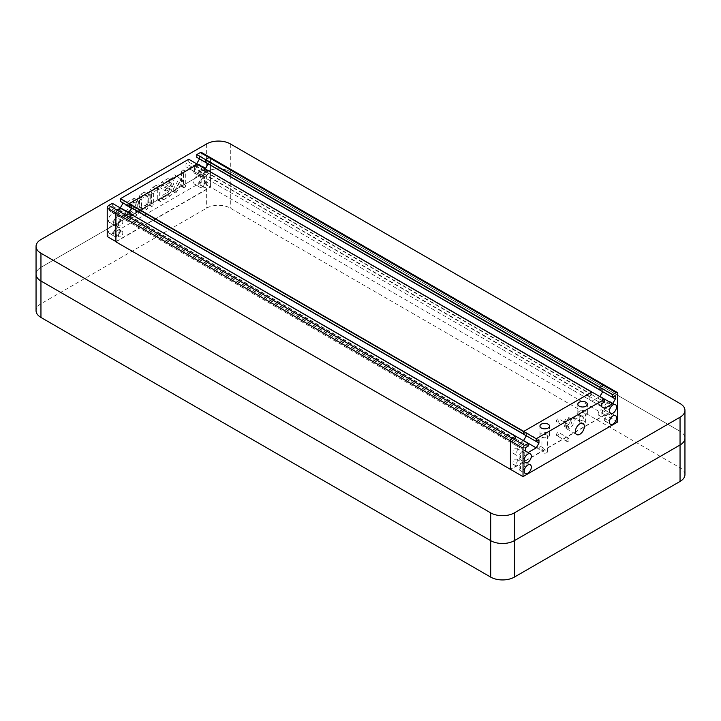<?xml version="1.0" encoding="UTF-8"?>
<svg xmlns="http://www.w3.org/2000/svg" width="721" height="721" viewBox="0 0 721 721"><rect width="100%" height="100%" fill="white"/><g stroke="black" fill="none" stroke-linecap="round" stroke-linejoin="round"><path stroke-width="0.54" stroke-dasharray="3.6 2.7" d="M591.761 392.116L197.41 164.442L197.257 167.083L194.652 168.768L194.652 171.769L197.41 173.364L205.206 168.867L197.41 173.364L185.973 166.758L185.973 163.577L194.652 168.588L194.652 171.769L591.914 401.128L599.809 396.577L591.914 401.128L185.973 166.758M591.914 392.206L591.761 394.847L589.156 396.532L589.156 399.542L604.54 408.419M205.557 162.288L208.225 160.747L208.225 163.829L208.18 160.828L205.62 162.252M599.962 390.106L602.729 388.511L602.729 391.701L602.675 388.592L599.962 389.998M617.717 421.947L605.09 414.665L605.09 386.24A2.235 1.289 120 0 0 604.631 385.212A2.235 1.289 -60 0 1 605.09 386.24L210.586 158.476A2.235 1.289 -60 0 0 210.126 157.448A2.235 1.289 -60 0 1 210.586 158.476L210.586 187.172L115.91 241.832M617.717 393.522L605.09 386.24L605.09 414.935L210.586 187.172M605.09 414.935L510.648 469.461M515.38 436.205L121.038 208.531L120.876 211.181L118.271 212.866L118.271 215.867L121.038 217.463L128.834 212.965L121.038 217.463L109.592 210.856L109.592 207.666L118.271 212.677L118.271 215.867L515.542 445.227L523.428 440.675L515.542 445.227L109.592 210.856M515.542 436.295L515.38 438.945L512.775 440.63L512.775 443.631L528.16 452.518M129.176 206.386L131.844 204.845L131.844 207.927L131.799 204.926L129.239 206.35M523.59 434.204L526.348 432.609L526.348 435.799L526.303 432.69L523.59 434.096M537.983 448.723A1.676 0.964 120 0 0 539.65 447.759A1.676 0.964 120 0 0 539.65 445.83A1.676 0.964 120 0 0 538.362 446.281A1.676 0.964 120 0 0 537.632 447.957A1.676 0.964 120 0 0 537.983 448.723L542.201 451.166L541.967 450.463L543.787 448.21L543.85 450.075C543.859 451.337 543.274 451.679 542.084 451.094A2.794 1.613 0 0 0 541.94 451.607A2.794 1.613 0 0 0 544.734 453.212A2.794 1.613 0 0 0 547.518 451.607A2.794 1.613 0 0 0 546.707 450.463A2.794 1.613 0 0 0 543.85 450.075M546.707 435.042A2.794 1.613 0 0 0 543.67 434.691A2.794 1.613 0 0 0 541.94 436.178A2.794 1.613 0 0 0 544.734 437.791A2.794 1.613 0 0 0 547.518 436.178A2.794 1.613 0 0 0 546.707 435.042M605.09 414.665L510.414 469.326M525.402 450.922L512.775 443.631L512.775 440.441L515.542 438.846L515.542 436.115M601.783 406.824L589.156 399.542L589.156 396.352L591.914 394.757L591.914 392.026M602.531 411.403A3.064 1.775 120 0 0 601.891 409.997A3.064 1.775 120 0 0 598.827 411.772A3.064 1.775 120 0 0 598.827 415.314A3.064 1.775 120 0 0 601.188 414.494A3.064 1.775 120 0 0 602.531 411.403M517.317 449.67A3.064 1.775 120 0 0 516.678 448.264A3.064 1.775 120 0 0 513.613 450.039A3.064 1.775 120 0 0 513.613 453.581A3.064 1.775 120 0 0 515.975 452.761A3.064 1.775 120 0 0 517.317 449.67M517.317 460.602A3.064 1.775 120 0 0 516.678 459.196A3.064 1.775 120 0 0 513.613 460.971A3.064 1.775 120 0 0 513.613 464.513A3.064 1.775 120 0 0 515.975 463.693A3.064 1.775 120 0 0 517.317 460.602M602.531 400.47A3.064 1.775 120 0 0 601.891 399.064A3.064 1.775 120 0 0 598.827 400.84A3.064 1.775 120 0 0 598.827 404.382A3.064 1.775 120 0 0 601.188 403.562A3.064 1.775 120 0 0 602.531 400.47M556.477 434.808A1.812 1.045 120 0 0 556.846 435.637A1.812 1.045 120 0 0 558.658 434.592A1.812 1.045 120 0 0 558.658 432.501A1.812 1.045 120 0 0 557.261 432.988A1.812 1.045 120 0 0 556.477 434.808M556.477 421.136A1.812 1.045 120 0 0 556.846 421.965A1.812 1.045 120 0 0 558.658 420.92A1.812 1.045 120 0 0 558.658 418.838A1.812 1.045 120 0 0 557.261 419.316A1.812 1.045 120 0 0 556.477 421.136M574.718 417.441A2.794 1.613 120 0 0 575.295 418.721A2.794 1.613 120 0 0 578.08 417.108A2.794 1.613 120 0 0 578.08 413.89A2.794 1.613 120 0 0 575.935 414.629A2.794 1.613 120 0 0 574.718 417.441M570.374 419.946A4.461 2.578 120 0 0 569.455 417.901A4.461 2.578 120 0 0 564.985 420.478A4.461 2.578 120 0 0 564.985 425.633A4.461 2.578 120 0 0 568.427 424.435A4.461 2.578 120 0 0 570.374 419.946M571.924 420.839A4.461 2.578 120 0 0 571.005 418.802A4.461 2.578 120 0 0 566.535 421.37A4.461 2.578 120 0 0 566.535 426.526A4.461 2.578 120 0 0 569.978 425.336A4.461 2.578 120 0 0 571.924 420.839M574.105 420.532A6.381 3.686 120 0 0 572.78 417.603A6.381 3.686 120 0 0 566.391 421.289A6.381 3.686 120 0 0 566.391 428.662A6.381 3.686 120 0 0 571.311 426.958A6.381 3.686 120 0 0 574.105 420.532M548.113 433.258A4.777 2.758 0 0 0 542.904 432.654A4.777 2.758 0 0 0 539.957 435.205A4.777 2.758 0 0 0 544.734 437.962A4.777 2.758 0 0 0 549.51 435.205A4.777 2.758 0 0 0 548.113 433.258M584.578 413.178A2.794 1.613 0 0 0 581.541 412.827A2.794 1.613 0 0 0 579.819 414.314A2.794 1.613 0 0 0 582.604 415.927A2.794 1.613 0 0 0 585.398 414.314A2.794 1.613 0 0 0 584.578 413.178M585.984 411.394A4.777 2.758 0 0 0 580.775 410.79A4.777 2.758 0 0 0 577.827 413.34A4.777 2.758 0 0 0 582.604 416.098A4.777 2.758 0 0 0 587.381 413.34A4.777 2.758 0 0 0 585.984 411.394M584.578 421.316A2.794 1.613 0 0 0 581.541 420.965A2.794 1.613 0 0 0 579.819 422.452A2.794 1.613 0 0 0 582.604 424.065A2.794 1.613 0 0 0 585.398 422.452A2.794 1.613 0 0 0 584.578 421.316M583.001 416.756L582.604 416.495C580.919 415.72 579.981 416.251 579.819 418.108L579.846 421.316L583.001 419.487L583.001 416.756A2.794 1.613 -60 0 1 583.001 419.487M579.846 421.316A2.794 1.613 -60 0 1 579.45 420.172A2.794 1.613 -60 0 1 579.846 418.577M566.733 427.057A1.812 1.045 -60 0 1 567.517 425.246A1.812 1.045 -60 0 1 568.914 424.759A1.812 1.045 -60 0 1 568.914 426.841A1.812 1.045 -60 0 1 567.103 427.886A1.812 1.045 -60 0 1 566.733 427.057M566.733 440.729A1.812 1.045 -60 0 1 567.517 438.909A1.812 1.045 -60 0 1 568.914 438.422A1.812 1.045 -60 0 1 568.914 440.513A1.812 1.045 -60 0 1 567.103 441.558A1.812 1.045 -60 0 1 566.733 440.729M611.408 404.003A5.02 2.902 120 0 0 610.363 401.705A5.02 2.902 120 0 0 605.343 404.607A5.02 2.902 120 0 0 605.343 410.402A5.02 2.902 120 0 0 609.209 409.059A5.02 2.902 120 0 0 611.408 404.003M610.02 404.796A3.064 1.775 120 0 0 609.389 403.39A3.064 1.775 120 0 0 606.316 405.166A3.064 1.775 120 0 0 606.316 408.708A3.064 1.775 120 0 0 608.686 407.888A3.064 1.775 120 0 0 610.02 404.796M526.195 464.135A5.02 2.902 120 0 0 525.149 461.837A5.02 2.902 120 0 0 520.129 464.73A5.02 2.902 120 0 0 520.129 470.534A5.02 2.902 120 0 0 523.996 469.182A5.02 2.902 120 0 0 526.195 464.135M524.807 464.928A3.064 1.775 120 0 0 524.176 463.522A3.064 1.775 120 0 0 521.103 465.297A3.064 1.775 120 0 0 521.103 468.839A3.064 1.775 120 0 0 523.473 468.019A3.064 1.775 120 0 0 524.807 464.928M526.195 453.203A5.02 2.902 120 0 0 525.149 450.904A5.02 2.902 120 0 0 520.129 453.797A5.02 2.902 120 0 0 520.129 459.601A5.02 2.902 120 0 0 523.996 458.25A5.02 2.902 120 0 0 526.195 453.203M524.807 453.996A3.064 1.775 120 0 0 524.176 452.59A3.064 1.775 120 0 0 521.103 454.365A3.064 1.775 120 0 0 521.103 457.907A3.064 1.775 120 0 0 523.473 457.087A3.064 1.775 120 0 0 524.807 453.996M611.408 414.935A5.02 2.902 120 0 0 610.363 412.637A5.02 2.902 120 0 0 605.343 415.539A5.02 2.902 120 0 0 605.343 421.334A5.02 2.902 120 0 0 609.209 419.992A5.02 2.902 120 0 0 611.408 414.935M610.02 415.729A3.064 1.775 120 0 0 609.389 414.332A3.064 1.775 120 0 0 606.316 416.098A3.064 1.775 120 0 0 606.316 419.64A3.064 1.775 120 0 0 608.686 418.82A3.064 1.775 120 0 0 610.02 415.729M515.542 438.846L528.16 446.137M512.775 440.441L525.402 447.732M526.348 432.609L538.975 439.9M591.914 394.757L604.54 402.048M589.156 396.352L601.783 403.634M602.729 388.511L615.346 395.802M115.91 241.562L210.586 186.901L201.907 181.89L107.231 236.551M201.907 181.89L201.907 153.465L210.586 158.476L210.586 186.901M197.41 164.361L197.41 166.993L194.652 168.588M121.038 208.459L121.038 211.082L118.271 212.677M118.469 235.343A3.064 1.775 -60 0 1 119.812 232.252A3.064 1.775 -60 0 1 122.173 231.432A3.064 1.775 -60 0 1 122.173 234.974A3.064 1.775 -60 0 1 119.109 236.749A3.064 1.775 -60 0 1 118.469 235.343M203.683 175.212A3.064 1.775 -60 0 1 205.025 172.121A3.064 1.775 -60 0 1 207.387 171.301A3.064 1.775 -60 0 1 207.387 174.843A3.064 1.775 -60 0 1 204.322 176.618A3.064 1.775 -60 0 1 203.683 175.212M203.683 186.144A3.064 1.775 -60 0 1 205.025 183.062A3.064 1.775 -60 0 1 207.387 182.233A3.064 1.775 -60 0 1 207.387 185.775A3.064 1.775 -60 0 1 204.322 187.55A3.064 1.775 -60 0 1 203.683 186.144M118.469 224.411A3.064 1.775 -60 0 1 119.812 221.32A3.064 1.775 -60 0 1 122.173 220.5A3.064 1.775 -60 0 1 122.173 224.042A3.064 1.775 -60 0 1 119.109 225.817A3.064 1.775 -60 0 1 118.469 224.411M113.539 223.159A5.02 2.902 -60 0 1 115.73 218.102A5.02 2.902 -60 0 1 119.605 216.76A5.02 2.902 -60 0 1 119.605 222.555A5.02 2.902 -60 0 1 114.585 225.457A5.02 2.902 -60 0 1 113.539 223.159M114.918 222.356A3.064 1.775 -60 0 1 116.261 219.274A3.064 1.775 -60 0 1 118.623 218.454A3.064 1.775 -60 0 1 118.623 221.996A3.064 1.775 -60 0 1 115.558 223.762A3.064 1.775 -60 0 1 114.918 222.356M108.411 220.193A5.02 2.902 120 0 0 109.448 222.492A5.02 2.902 120 0 0 113.323 221.149A5.02 2.902 120 0 0 115.513 216.093A5.02 2.902 120 0 0 114.477 213.795A5.02 2.902 120 0 0 110.601 215.146A5.02 2.902 120 0 0 108.411 220.193M198.753 184.891A5.02 2.902 -60 0 1 200.943 179.835A5.02 2.902 -60 0 1 204.818 178.493A5.02 2.902 -60 0 1 204.818 184.297A5.02 2.902 -60 0 1 199.789 187.19A5.02 2.902 -60 0 1 198.753 184.891M200.132 184.098A3.064 1.775 -60 0 1 201.474 181.007A3.064 1.775 -60 0 1 203.836 180.187A3.064 1.775 -60 0 1 203.836 183.729A3.064 1.775 -60 0 1 200.771 185.504A3.064 1.775 -60 0 1 200.132 184.098M193.625 181.935A5.02 2.902 120 0 0 194.661 184.234A5.02 2.902 120 0 0 198.536 182.882A5.02 2.902 120 0 0 200.726 177.835A5.02 2.902 120 0 0 199.69 175.536A5.02 2.902 120 0 0 195.815 176.879A5.02 2.902 120 0 0 193.625 181.935M198.753 173.959A5.02 2.902 -60 0 1 200.943 168.903A5.02 2.902 -60 0 1 204.818 167.56A5.02 2.902 -60 0 1 204.818 173.355A5.02 2.902 -60 0 1 199.789 176.257A5.02 2.902 -60 0 1 198.753 173.959M200.132 173.166A3.064 1.775 -60 0 1 201.474 170.075A3.064 1.775 -60 0 1 203.836 169.255A3.064 1.775 -60 0 1 203.836 172.797A3.064 1.775 -60 0 1 200.771 174.572A3.064 1.775 -60 0 1 200.132 173.166M193.625 171.003A5.02 2.902 120 0 0 194.661 173.301A5.02 2.902 120 0 0 198.536 171.949A5.02 2.902 120 0 0 200.726 166.902A5.02 2.902 120 0 0 199.69 164.604A5.02 2.902 120 0 0 195.815 165.947A5.02 2.902 120 0 0 193.625 171.003M113.539 234.091A5.02 2.902 -60 0 1 115.73 229.035A5.02 2.902 -60 0 1 119.605 227.692A5.02 2.902 -60 0 1 119.605 233.487A5.02 2.902 -60 0 1 114.585 236.389A5.02 2.902 -60 0 1 113.539 234.091M114.918 233.289A3.064 1.775 -60 0 1 116.261 230.206A3.064 1.775 -60 0 1 118.623 229.386A3.064 1.775 -60 0 1 118.623 232.928A3.064 1.775 -60 0 1 115.558 234.695A3.064 1.775 -60 0 1 114.918 233.289M108.411 231.126A5.02 2.902 120 0 0 109.448 233.424A5.02 2.902 120 0 0 113.323 232.081A5.02 2.902 120 0 0 115.513 227.034A5.02 2.902 120 0 0 114.477 224.727A5.02 2.902 120 0 0 110.601 226.079A5.02 2.902 120 0 0 108.411 231.126M201.907 153.465A2.235 1.289 120 0 0 201.447 152.437M208.225 160.747L199.546 155.736L196.779 157.331M199.546 158.926L199.546 155.736M196.626 163.802L188.731 168.353M197.41 166.993L188.731 161.982L185.973 163.577M188.731 161.982L188.731 159.251M131.844 204.845L123.165 199.834L120.407 201.429M123.165 203.025L123.165 199.834M120.245 207.9L112.359 212.452M121.038 211.082L112.359 206.071L109.592 207.666M112.359 206.071L112.359 203.34M181.395 172.139L181.395 185.802A1.676 0.964 120 0 0 181.746 186.568A1.676 0.964 120 0 0 183.035 186.126A1.676 0.964 120 0 0 183.765 184.441L183.765 170.769A1.676 0.964 120 0 0 183.413 170.003A1.676 0.964 120 0 0 182.125 170.453A1.676 0.964 120 0 0 181.395 172.139L183.368 173.274A1.676 0.964 -60 0 1 184.098 171.589A1.676 0.964 -60 0 1 185.387 171.147A1.676 0.964 -60 0 1 185.739 171.913L185.739 185.576A1.676 0.964 -60 0 1 185.009 187.262A1.676 0.964 -60 0 1 183.711 187.712A1.676 0.964 -60 0 1 183.368 186.946L183.368 173.274M157.728 188.992L157.728 199.474A1.676 0.964 120 0 0 158.07 200.24A1.676 0.964 120 0 0 159.359 199.789A1.676 0.964 120 0 0 160.089 198.104L160.089 187.622A5.579 3.217 120 0 0 158.935 185.072A5.579 3.217 120 0 0 156.151 185.351L152.987 187.172A5.579 3.217 120 0 0 149.049 194.003L149.049 204.485A1.676 0.964 120 0 0 149.391 205.251A1.676 0.964 120 0 0 150.68 204.8A1.676 0.964 120 0 0 151.41 203.115L151.41 192.633A2.235 1.289 -60 0 1 152.501 190.281L156.151 188.082A2.235 1.289 -60 0 1 157.259 187.974A2.235 1.289 -60 0 1 157.728 188.992L159.701 190.128A2.235 1.289 120 0 0 159.233 189.109A2.235 1.289 120 0 0 158.115 189.217L154.474 191.416A2.235 1.289 120 0 0 153.384 193.778L153.384 204.25A1.676 0.964 -60 0 1 152.654 205.936A1.676 0.964 -60 0 1 151.365 206.386A1.676 0.964 -60 0 1 151.022 205.62L151.022 195.139A5.579 3.217 -60 0 1 154.961 188.307L158.115 186.487A5.579 3.217 -60 0 1 160.909 186.207A5.579 3.217 -60 0 1 162.063 188.767L162.063 199.239A1.676 0.964 -60 0 1 161.333 200.925A1.676 0.964 -60 0 1 160.044 201.375A1.676 0.964 -60 0 1 159.701 200.609L159.701 190.128M126.563 205.161L132.276 201.862A2.514 1.451 -60 0 1 133.538 201.736A2.514 1.451 -60 0 1 133.917 203.746A2.514 1.451 -60 0 1 132.276 205.963L129.519 207.558A5.858 3.38 120 0 0 125.688 212.722A5.858 3.38 120 0 0 126.59 217.409A5.858 3.38 120 0 0 129.519 217.12L135.242 213.822A1.676 0.964 120 0 0 136.332 212.344A1.676 0.964 120 0 0 136.08 211.001A1.676 0.964 120 0 0 135.242 211.082L129.519 214.389A2.514 1.451 -60 0 1 128.266 214.516A2.514 1.451 -60 0 1 127.878 212.497A2.514 1.451 -60 0 1 129.519 210.289L132.276 208.693A5.858 3.38 120 0 0 136.107 203.529A5.858 3.38 120 0 0 135.206 198.834A5.858 3.38 120 0 0 132.276 199.131L126.563 202.43A1.676 0.964 120 0 0 125.463 203.908A1.676 0.964 120 0 0 125.724 205.251A1.676 0.964 120 0 0 126.563 205.161L128.536 206.305A1.676 0.964 -60 0 1 127.698 206.386A1.676 0.964 -60 0 1 127.437 205.043A1.676 0.964 -60 0 1 128.536 203.565L134.25 200.267A5.858 3.38 -60 0 1 137.179 199.978A5.858 3.38 -60 0 1 138.081 204.674A5.858 3.38 -60 0 1 134.25 209.829L131.492 211.424A2.514 1.451 120 0 0 129.852 213.641A2.514 1.451 120 0 0 130.24 215.651A2.514 1.451 120 0 0 131.492 215.525L137.215 212.226A1.676 0.964 -60 0 1 138.044 212.145A1.676 0.964 -60 0 1 138.306 213.479A1.676 0.964 -60 0 1 137.215 214.957L131.492 218.265A5.858 3.38 -60 0 1 128.563 218.553A5.858 3.38 -60 0 1 127.662 213.858A5.858 3.38 -60 0 1 131.492 208.693L134.25 207.098A2.514 1.451 120 0 0 135.89 204.89A2.514 1.451 120 0 0 135.512 202.871A2.514 1.451 120 0 0 134.25 202.998L128.536 206.305M140.757 196.968L144.308 194.913A2.235 1.289 -60 0 1 145.426 194.805A2.235 1.289 -60 0 1 145.894 195.824L145.894 203.565A1.676 0.964 120 0 0 146.237 204.331A1.676 0.964 120 0 0 147.526 203.89A1.676 0.964 120 0 0 148.256 202.204L148.256 194.463A5.579 3.217 120 0 0 147.102 191.903A5.579 3.217 120 0 0 144.308 192.183L140.757 194.228A1.676 0.964 120 0 0 139.667 195.706A1.676 0.964 120 0 0 139.928 197.049A1.676 0.964 120 0 0 140.757 196.968L142.731 198.104A1.676 0.964 -60 0 1 141.893 198.185A1.676 0.964 -60 0 1 141.64 196.842A1.676 0.964 -60 0 1 142.731 195.373L146.282 193.318A5.579 3.217 -60 0 1 149.076 193.048A5.579 3.217 -60 0 1 150.229 195.598L150.229 203.34A1.676 0.964 -60 0 1 149.499 205.025A1.676 0.964 -60 0 1 148.211 205.476A1.676 0.964 -60 0 1 147.859 204.71L147.859 196.968A2.235 1.289 120 0 0 147.399 195.941A2.235 1.289 120 0 0 146.282 196.049L142.731 198.104M141.154 210.406A5.579 3.217 120 0 1 138.369 210.676A5.579 3.217 120 0 1 137.215 208.126L137.215 200.384A1.676 0.964 120 0 1 137.945 198.699A1.676 0.964 120 0 1 139.234 198.248A1.676 0.964 120 0 1 139.577 199.014L139.577 206.756A2.235 1.289 -60 0 0 140.036 207.783A2.235 1.289 -60 0 0 141.154 207.666L144.705 205.62A1.676 0.964 120 0 1 145.543 205.539A1.676 0.964 120 0 1 145.804 206.882A1.676 0.964 120 0 1 144.705 208.351L141.154 210.406L143.128 211.541A5.579 3.217 -60 0 1 140.343 211.821A5.579 3.217 -60 0 1 139.18 209.261L139.18 201.519A1.676 0.964 -60 0 1 139.91 199.834A1.676 0.964 -60 0 1 141.208 199.384A1.676 0.964 -60 0 1 141.55 200.15L141.55 207.9A2.235 1.289 120 0 0 142.01 208.919A2.235 1.289 120 0 0 143.128 208.811L146.678 206.756A1.676 0.964 -60 0 1 147.517 206.675A1.676 0.964 -60 0 1 147.769 208.018A1.676 0.964 -60 0 1 146.678 209.496L143.128 211.541M162.063 184.666L167.587 181.476A2.514 1.451 -60 0 1 168.84 181.35A2.514 1.451 -60 0 1 169.228 183.368A2.514 1.451 -60 0 1 167.587 185.576L164.83 187.172A1.676 0.964 120 0 0 163.73 188.65A1.676 0.964 120 0 0 163.991 189.984A1.676 0.964 120 0 0 164.83 189.902L167.587 188.307A2.514 1.451 -60 0 1 168.84 188.181A2.514 1.451 -60 0 1 169.228 190.2A2.514 1.451 -60 0 1 167.587 192.408L162.063 195.598A1.676 0.964 120 0 0 160.972 197.076A1.676 0.964 120 0 0 161.225 198.41A1.676 0.964 120 0 0 162.063 198.329L167.984 194.913A5.579 3.217 120 0 0 171.625 190.002A5.579 3.217 120 0 0 170.769 185.531A5.579 3.217 120 0 0 170.345 185.351A5.579 3.217 120 0 0 170.769 178.24A5.579 3.217 120 0 0 167.984 178.52L162.063 181.935A1.676 0.964 120 0 0 160.972 183.404A1.676 0.964 120 0 0 161.225 184.747A1.676 0.964 120 0 0 162.063 184.666L164.037 185.802A1.676 0.964 -60 0 1 163.198 185.883A1.676 0.964 -60 0 1 162.946 184.549A1.676 0.964 -60 0 1 164.037 183.071L169.958 179.655A5.579 3.217 -60 0 1 172.743 179.376A5.579 3.217 -60 0 1 172.319 186.487A5.579 3.217 -60 0 1 172.743 186.667A5.579 3.217 -60 0 1 173.599 191.137A5.579 3.217 -60 0 1 169.958 196.058L164.037 199.474A1.676 0.964 -60 0 1 163.198 199.555A1.676 0.964 -60 0 1 162.946 198.212A1.676 0.964 -60 0 1 164.037 196.734L169.561 193.552A2.514 1.451 120 0 0 171.201 191.335A2.514 1.451 120 0 0 170.814 189.326A2.514 1.451 120 0 0 169.561 189.452L166.794 191.047A1.676 0.964 -60 0 1 165.965 191.128A1.676 0.964 -60 0 1 165.704 189.785A1.676 0.964 -60 0 1 166.794 188.307L169.561 186.712A2.514 1.451 120 0 0 171.201 184.504A2.514 1.451 120 0 0 170.814 182.494A2.514 1.451 120 0 0 169.561 182.611L164.037 185.802M177.808 181.043L173.031 189.695A1.676 0.964 120 0 0 173.067 191.579A1.676 0.964 120 0 0 174.707 190.668L180.286 180.547A1.676 0.964 120 0 0 180.286 178.682L174.707 175.005A1.676 0.964 120 0 0 173.067 175.987A1.676 0.964 120 0 0 173.031 177.898L175.005 179.033A1.676 0.964 -60 0 1 175.032 177.123A1.676 0.964 -60 0 1 176.681 176.14L182.26 179.817A1.676 0.964 -60 0 1 182.26 181.683L176.681 191.804A1.676 0.964 -60 0 1 175.032 192.723A1.676 0.964 -60 0 1 175.005 190.84L179.781 182.179M174.707 190.668L176.681 191.804M174.707 175.005L176.681 176.14M170.345 185.351L172.319 186.487M156.151 188.082L158.115 189.217M152.501 190.281L154.474 191.416M684.95 474.607A16.736 9.661 -0 0 0 680.047 467.776L230.314 208.126A16.736 9.661 -0 0 0 206.648 208.126L40.953 303.784A16.736 9.661 -0 0 0 36.05 310.616M680.047 403.544L680.047 431.338A16.736 9.661 0 0 1 684.95 438.17A16.736 9.661 -0 0 0 680.047 431.338L230.314 171.679A16.736 9.661 -0 0 0 206.648 171.679L40.953 267.347A16.736 9.661 -0 0 0 36.05 274.178A16.736 9.661 0 0 1 40.953 267.347L40.953 303.784M680.047 467.776L680.047 431.338L230.314 171.679A16.736 9.661 0 0 0 206.648 171.679L40.953 267.347L40.953 239.552M591.914 394.576L197.41 166.812M591.761 394.847L197.257 167.083M589.309 396.262L194.805 168.498M589.156 396.532L194.652 168.768M602.729 388.7L208.225 160.936M602.567 388.601L208.063 160.837M515.542 438.665L121.038 210.902M515.38 438.945L120.876 211.181M512.937 440.351L118.433 212.587M512.775 440.63L118.271 212.866M526.348 432.789L131.844 205.025M526.195 432.699L131.691 204.935M173.031 189.695L175.005 190.84M173.031 177.898L175.005 179.033M180.286 178.682L182.26 179.817M180.286 180.547L182.26 181.683M162.063 181.935L164.037 183.071M167.984 178.52L169.958 179.655M167.984 194.913L169.958 196.058M162.063 198.329L164.037 199.474M162.063 195.598L164.037 196.734M167.587 192.408L169.561 193.552M167.587 188.307L169.561 189.452M164.83 189.902L166.794 191.047M164.83 187.172L166.794 188.307M167.587 185.576L169.561 186.712M167.587 181.476L169.561 182.611M144.705 208.351L146.678 209.496M144.705 205.62L146.678 206.756M137.215 208.126L139.18 209.261M137.215 200.384L139.18 201.519M139.577 199.014L141.55 200.15M139.577 206.756L141.55 207.9M141.154 207.666L143.128 208.811M140.757 194.228L142.731 195.373M144.308 192.183L146.282 193.318M148.256 194.463L150.229 195.598M148.256 202.204L150.229 203.34M145.894 203.565L147.859 204.71M145.894 195.824L147.859 196.968M144.308 194.913L146.282 196.049M126.563 202.43L128.536 203.565M132.276 199.131L134.25 200.267M132.276 208.693L134.25 209.829M129.519 210.289L131.492 211.424M129.519 214.389L131.492 215.525M135.242 211.082L137.215 212.226M135.242 213.822L137.215 214.957M129.519 217.12L131.492 218.265M129.519 207.558L131.492 208.693M132.276 205.963L134.25 207.098M132.276 201.862L134.25 202.998M157.728 199.474L159.701 200.609M151.41 192.633L153.384 193.778M151.41 203.115L153.384 204.25M149.049 204.485L151.022 205.62M149.049 194.003L151.022 195.139M152.987 187.172L154.961 188.307M156.151 185.351L158.115 186.487M160.089 187.622L162.063 188.767M160.089 198.104L162.063 199.239M183.765 170.769L185.739 171.913M183.765 184.441L185.739 185.576M181.395 185.802L183.368 186.946M230.314 143.894L230.314 208.126M206.648 143.894L206.648 208.126M602.675 388.592L208.18 160.828M526.303 432.69L131.799 204.926M543.787 448.21L539.65 445.83M547.518 451.607L547.518 436.178M541.94 451.607L541.94 436.178M566.391 428.662L576.647 434.583M572.78 417.603L583.037 423.524M564.985 425.633L566.535 426.526M569.455 417.901L571.005 418.802M549.51 435.205L549.51 426.093M539.957 435.205L539.957 426.093M587.381 413.34L587.381 404.229M577.827 413.34L577.827 404.229M585.398 422.452L585.398 414.314M579.819 422.452L579.819 421.325L575.295 418.721M579.819 418.108L579.819 414.314M582.604 416.495L578.08 413.89M568.914 424.759L558.658 418.838M567.103 427.886L556.846 421.965M568.914 438.422L558.658 432.501M567.103 441.558L556.846 435.637M605.343 410.402L610.471 413.358M610.363 401.705L615.491 404.661M598.827 404.382L606.316 408.708M601.891 399.064L609.389 403.39M520.129 470.534L525.258 473.49M525.149 461.837L530.277 464.793M513.613 464.513L521.103 468.839M516.678 459.196L524.176 463.522M520.129 459.601L525.258 462.558M525.149 450.904L530.277 453.86M513.613 453.581L521.103 457.907M516.678 448.264L524.176 452.59M605.343 421.334L610.471 424.29M610.363 412.637L615.491 415.593M598.827 415.314L606.316 419.64M601.891 409.997L609.389 414.332M119.605 216.76L114.477 213.795M114.585 225.457L109.448 222.492M122.173 220.5L118.623 218.454M119.109 225.817L115.558 223.762M204.818 178.493L199.69 175.536M199.789 187.19L194.661 184.234M207.387 182.233L203.836 180.187M204.322 187.55L200.771 185.504M204.818 167.56L199.69 164.604M199.789 176.257L194.661 173.301M207.387 171.301L203.836 169.255M204.322 176.618L200.771 174.572M119.605 227.692L114.477 224.727M114.585 236.389L109.448 233.424M122.173 231.432L118.623 229.386M119.109 236.749L115.558 234.695M173.067 191.579L175.032 192.723M161.225 184.747L163.198 185.883M170.769 178.24L172.743 179.376M170.769 185.531L172.743 186.667M161.225 198.41L163.198 199.555M168.84 188.181L170.814 189.326M163.991 189.984L165.965 191.128M168.84 181.35L170.814 182.494M145.543 205.539L147.517 206.675M138.369 210.676L140.343 211.821M139.234 198.248L141.208 199.384M140.036 207.783L142.01 208.919M139.928 197.049L141.893 198.185M147.102 191.903L149.076 193.048M146.237 204.331L148.211 205.476M145.426 194.805L147.399 195.941M135.206 198.834L137.179 199.978M128.266 214.516L130.24 215.651M136.08 211.001L138.044 212.145M126.59 217.409L128.563 218.553M133.538 201.736L135.512 202.871M125.724 205.251L127.698 206.386M157.259 187.974L159.233 189.109M149.391 205.251L151.365 206.386M158.935 185.072L160.909 186.207M158.07 200.24L160.044 201.375M183.413 170.003L185.387 171.147M181.746 186.568L183.711 187.712"/><path stroke-width="1.08" d="M523.635 434.123L129.131 206.359L129.239 203.619L197.41 164.442M129.239 203.619L523.743 431.383L591.761 392.116L197.257 164.352M604.54 399.308L591.914 392.026L523.59 431.473L523.59 434.204L536.208 441.495L536.208 438.756L604.54 399.308L604.54 402.048L601.783 403.634L601.783 406.824L604.54 408.419L612.589 403.778L599.962 396.487L602.729 391.701L599.809 396.577L205.206 168.867L208.225 163.829L199.546 158.926L196.626 163.802M612.589 403.778L615.346 398.992L602.729 391.701L208.225 163.937L205.458 168.723L196.779 163.712M600.007 390.025L205.503 162.261L205.62 159.521L209.009 157.557A2.235 1.289 -60 0 1 210.126 157.448L201.447 152.437A2.235 1.289 120 0 0 200.33 152.555L196.779 154.6L205.458 159.611L209.009 157.557A2.235 1.289 -60 0 1 210.126 157.448L604.631 385.212A2.235 1.289 120 0 0 603.513 385.329A2.235 1.289 -60 0 1 604.631 385.212L617.257 392.503A2.235 1.289 -60 0 1 617.717 393.522L617.717 421.947L523.031 476.617L523.031 448.192A2.235 1.289 -60 0 1 524.618 445.452L528.16 443.406L515.542 436.115L511.991 438.17L515.38 436.205L121.038 208.531M205.458 162.162L599.962 389.926L599.962 387.556L205.458 159.792M205.62 159.521L600.124 387.285L603.513 385.329L599.962 387.375L599.962 390.106L612.589 397.397L615.346 395.802L615.346 398.992M510.648 469.461L115.91 241.832L115.91 213.137A2.235 1.289 -60 0 1 117.487 210.406L120.876 208.441M510.414 469.596L510.414 440.901A2.235 1.289 -60 0 1 511.991 438.17A2.235 1.289 120 0 0 510.414 440.901L510.414 469.326L523.031 476.617M528.16 443.406L528.16 446.137L525.402 447.732L525.402 450.922L528.16 452.518L536.208 447.867L523.59 440.585L526.348 435.799L523.428 440.675L128.834 212.965L131.844 207.927L123.165 203.025L120.245 207.9M536.208 447.867L538.975 443.091L131.844 208.036L129.086 212.821L120.407 207.81M129.086 206.26L523.59 434.024L523.59 431.654L129.086 203.89M584.361 426.453A6.381 3.686 -60 0 1 581.568 432.879A6.381 3.686 -60 0 1 576.647 434.583A6.381 3.686 -60 0 1 575.331 431.663A6.381 3.686 -60 0 1 578.116 425.237A6.381 3.686 -60 0 1 583.037 423.524A6.381 3.686 -60 0 1 584.361 426.453M548.113 424.146A4.777 2.758 180 0 1 549.51 426.093A4.777 2.758 180 0 1 544.734 428.851A4.777 2.758 180 0 1 539.957 426.093A4.777 2.758 180 0 1 542.904 423.542A4.777 2.758 180 0 1 548.113 424.146M585.984 402.282A4.777 2.758 180 0 1 587.381 404.229A4.777 2.758 180 0 1 582.604 406.986A4.777 2.758 180 0 1 577.827 404.229A4.777 2.758 180 0 1 580.775 401.678A4.777 2.758 180 0 1 585.984 402.282M616.536 406.959A5.02 2.902 -60 0 1 614.337 412.015A5.02 2.902 -60 0 1 610.471 413.358A5.02 2.902 -60 0 1 609.434 411.06A5.02 2.902 -60 0 1 611.624 406.013A5.02 2.902 -60 0 1 615.491 404.661A5.02 2.902 -60 0 1 616.536 406.959M531.323 467.091A5.02 2.902 -60 0 1 529.124 472.147A5.02 2.902 -60 0 1 525.258 473.49A5.02 2.902 -60 0 1 524.221 471.192A5.02 2.902 -60 0 1 526.411 466.136A5.02 2.902 -60 0 1 530.277 464.793A5.02 2.902 -60 0 1 531.323 467.091M531.323 456.159A5.02 2.902 -60 0 1 529.124 461.215A5.02 2.902 -60 0 1 525.258 462.558A5.02 2.902 -60 0 1 524.221 460.259A5.02 2.902 -60 0 1 526.411 455.203A5.02 2.902 -60 0 1 530.277 453.86A5.02 2.902 -60 0 1 531.323 456.159M616.536 417.901A5.02 2.902 -60 0 1 614.337 422.948A5.02 2.902 -60 0 1 610.471 424.29A5.02 2.902 -60 0 1 609.434 421.992A5.02 2.902 -60 0 1 611.624 416.945A5.02 2.902 -60 0 1 615.491 415.593A5.02 2.902 -60 0 1 616.536 417.901M538.975 443.091L538.975 439.9L536.208 441.495M523.59 431.473L536.208 438.756M612.589 397.397L612.589 394.666L616.14 392.612A2.235 1.289 -60 0 1 617.257 392.503M599.962 387.375L612.589 394.666M121.038 208.351L112.359 203.34L108.808 205.395A2.235 1.289 120 0 0 107.231 208.126L107.231 236.551L115.91 241.562L115.91 213.137A2.235 1.289 -60 0 1 117.487 210.406L121.038 208.459M205.557 162.288L205.458 159.611M129.176 206.386L129.086 203.71L197.41 164.361M205.458 162.342L196.779 157.331L196.779 154.6M197.41 164.253L188.731 159.251L120.407 198.699L129.086 203.71M129.086 206.44L120.407 201.429L120.407 198.699M36.05 246.393L36.05 310.616A16.736 9.661 -0 0 0 40.953 317.456L490.686 577.106A16.736 9.661 -0 0 0 514.352 577.106L680.047 481.448A16.736 9.661 -0 0 0 684.95 474.607L684.95 438.17A16.736 9.661 -0 0 1 680.047 445.001A16.736 9.661 0 0 0 684.95 438.17L684.95 410.384A16.736 9.661 0 0 0 680.047 403.544L230.314 143.894A16.736 9.661 0 0 0 206.648 143.894L40.953 239.552A16.736 9.661 0 0 0 36.05 246.393A16.736 9.661 0 0 0 40.953 253.224L490.686 512.874A16.736 9.661 0 0 0 514.352 512.874L680.047 417.216A16.736 9.661 0 0 0 684.95 410.384M40.953 253.224L40.953 281.01A16.736 9.661 0 0 1 36.05 274.178A16.736 9.661 -0 0 0 40.953 281.01L490.686 540.66A16.736 9.661 -0 0 0 514.352 540.66L680.047 445.001L680.047 481.448M40.953 317.456L40.953 281.01L490.686 540.66A16.736 9.661 0 0 0 514.352 540.66L680.047 445.001L680.047 417.216M616.14 392.612L200.33 152.555M523.031 448.192L107.231 208.126M524.618 445.452L108.808 205.395M490.686 512.874L490.686 577.106M514.352 512.874L514.352 577.106M591.824 392.071L197.365 164.334M599.962 389.998L205.503 162.261M515.443 436.169L120.993 208.432M523.59 434.096L129.131 206.359"/></g></svg>
